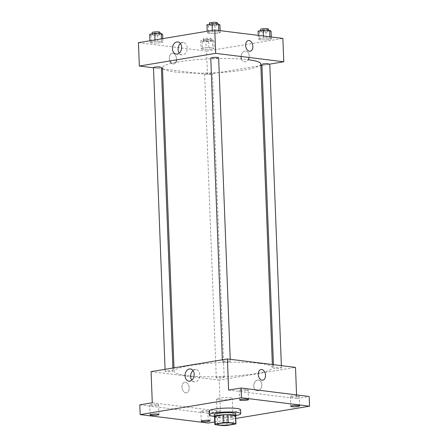 <?xml version="1.0" encoding="UTF-8"?>
<svg xmlns="http://www.w3.org/2000/svg" width="448" height="448" viewBox="0 0 448 448"><rect width="100%" height="100%" fill="white"/><g stroke="black" fill="none" stroke-linecap="round" stroke-linejoin="round"><path stroke-width="0.34" stroke-dasharray="2.24 1.68" d="M230.289 397.746A7.874 1.131 -2.2 0 1 232.288 398.418A7.874 1.131 -2.2 0 1 224.459 399.851A7.874 1.131 -2.2 0 1 216.552 399.022A7.874 1.131 -2.2 0 1 221.592 397.768A7.874 1.131 -2.2 0 1 230.289 397.746M226.979 425.471L226.677 417.687L235.29 416.254L235.592 424.038M235.659 415.834A10.573 1.523 -2.2 0 1 235.29 416.254M226.677 417.687A10.573 1.523 -2.2 0 1 222.331 417.816L222.628 425.6M214.525 416.646A10.573 1.523 -2.2 0 0 214.642 416.864L222.331 417.816M214.536 416.982A10.825 1.557 177.8 0 0 232.294 417.133A10.825 1.557 177.8 0 0 235.67 416.17M235.833 413.879A10.825 1.557 -2.2 0 1 232.221 415.184A10.825 1.557 -2.2 0 1 220.623 415.884A10.825 1.557 -2.2 0 1 214.2 414.708M214.642 416.864L214.945 424.648M235.9 415.52A15.747 2.268 -2.2 0 1 214.262 416.354M240.604 409.797A15.747 2.268 -2.2 0 1 224.952 412.664A15.747 2.268 -2.2 0 1 209.132 411.006M214.726 421.966L235.76 418.471M139.804 404.863L207.911 413.308L208.286 423.041M207.911 413.308L220.388 411.23L219.19 380.089L295.506 367.399M296.565 394.906L296.705 398.541L309.182 396.469M261.834 384.748A5.415 4.015 -82.9 0 0 258.462 380.05A5.415 4.015 -82.9 0 0 253.809 384.927A5.415 4.015 -82.9 0 0 257.13 390.796A5.415 4.015 -82.9 0 0 261.834 384.748A5.415 4.015 -82.9 0 0 258.462 380.05A5.415 4.015 -82.9 0 0 253.809 384.927A5.415 4.015 -82.9 0 0 257.13 390.796A5.415 4.015 -82.9 0 0 261.834 384.748M297.769 396.76A4.43 0.638 177.8 0 0 299.247 396.222A4.43 0.638 177.8 0 0 296.621 395.741A4.43 0.638 177.8 0 0 291.878 396.026A4.43 0.638 177.8 0 0 290.394 396.564A4.43 0.638 177.8 0 0 293.026 397.046A4.43 0.638 177.8 0 0 297.769 396.76M246.635 390.421A4.43 0.638 177.8 0 0 248.119 389.883A4.43 0.638 177.8 0 0 245.487 389.402A4.43 0.638 177.8 0 0 240.744 389.687A4.43 0.638 177.8 0 0 239.266 390.225A4.43 0.638 177.8 0 0 241.892 390.706A4.43 0.638 177.8 0 0 246.635 390.421M296.705 398.541L228.598 390.102M157.108 405.306A4.43 0.638 177.8 0 0 158.586 404.774A4.43 0.638 177.8 0 0 155.96 404.292A4.43 0.638 177.8 0 0 151.217 404.578A4.43 0.638 177.8 0 0 149.738 405.11A4.43 0.638 177.8 0 0 152.365 405.591A4.43 0.638 177.8 0 0 157.108 405.306M208.242 411.645A4.43 0.638 177.8 0 0 209.72 411.107A4.43 0.638 177.8 0 0 207.094 410.626A4.43 0.638 177.8 0 0 202.345 410.911A4.43 0.638 177.8 0 0 200.866 411.449A4.43 0.638 177.8 0 0 203.498 411.93A4.43 0.638 177.8 0 0 208.242 411.645M152.281 402.791L220.388 411.23M259.986 363.423A49.213 7.084 -2.2 0 1 272.474 367.634A49.213 7.084 -2.2 0 1 223.569 376.6A49.213 7.084 -2.2 0 1 174.121 371.409A49.213 7.084 -2.2 0 1 205.649 363.569A49.213 7.084 -2.2 0 1 259.986 363.423M151.082 371.644L219.19 380.089M172.015 370.63A3.937 0.566 -2.2 0 1 173.018 370.966A3.937 0.566 -2.2 0 1 169.103 371.683A3.937 0.566 -2.2 0 1 165.15 371.269A3.937 0.566 -2.2 0 1 167.67 370.642A3.937 0.566 -2.2 0 1 172.015 370.63M280.448 367.438A3.937 0.566 -2.2 0 1 281.445 367.774A3.937 0.566 -2.2 0 1 277.53 368.491A3.937 0.566 -2.2 0 1 273.577 368.077A3.937 0.566 -2.2 0 1 276.097 367.45A3.937 0.566 -2.2 0 1 280.448 367.438M223.149 376.964A3.937 0.566 -2.2 0 1 224.146 377.306A3.937 0.566 -2.2 0 1 220.237 378.022A3.937 0.566 -2.2 0 1 216.278 377.608A3.937 0.566 -2.2 0 1 218.803 376.975A3.937 0.566 -2.2 0 1 223.149 376.964M223.446 362.079A3.937 0.566 177.8 0 0 227.791 362.068A3.937 0.566 177.8 0 0 230.311 361.441A3.937 0.566 177.8 0 0 226.358 361.021A3.937 0.566 177.8 0 0 222.443 361.743A3.937 0.566 177.8 0 0 223.446 362.079M185.791 392.902A5.415 3.545 80.6 0 0 186.474 392.885A5.415 3.545 80.6 0 0 189.084 386.966A5.415 3.545 80.6 0 0 184.699 382.206A5.415 3.545 80.6 0 0 182.022 387.615A5.415 3.545 80.6 0 0 185.791 392.902A5.415 3.545 80.6 0 0 186.474 392.885A5.415 3.545 80.6 0 0 189.084 386.966A5.415 3.545 80.6 0 0 184.699 382.206A5.415 3.545 80.6 0 0 182.022 387.615A5.415 3.545 80.6 0 0 185.791 392.902M262.791 380.195L262.791 380.195A5.415 3.545 -99.4 0 1 258.406 375.435A5.415 3.545 -99.4 0 1 261.016 369.516L261.016 369.516M193.004 370.608A6.126 4.547 97.1 0 1 195.966 369.645A6.126 4.547 97.1 0 1 199.78 374.97A6.126 4.547 97.1 0 1 194.46 381.808A6.126 4.547 97.1 0 1 191.822 380.156M260.809 63.969A49.213 7.084 -2.2 0 1 211.904 72.94A49.213 7.084 -2.2 0 1 162.456 67.749A49.213 7.084 -2.2 0 1 193.984 59.903A49.213 7.084 -2.2 0 1 248.321 59.758M211.781 58.414A3.937 0.566 177.8 0 0 216.126 58.402A3.937 0.566 177.8 0 0 218.646 57.775M224.146 377.306L212.481 73.64A3.937 0.566 -2.2 0 1 208.566 74.357A3.937 0.566 -2.2 0 1 204.613 73.942A3.937 0.566 -2.2 0 1 207.133 73.315A3.937 0.566 -2.2 0 1 211.484 73.304M261.951 65.414L269.78 64.114A3.937 0.566 -2.2 0 1 265.866 64.831A3.937 0.566 -2.2 0 1 261.912 64.417M161.353 67.301A3.937 0.566 -2.2 0 1 157.438 68.018A3.937 0.566 -2.2 0 1 153.479 67.603M162.501 68.908L207.446 74.48L260.87 65.593M153.49 67.788L161.409 68.768M138.449 42.678L206.55 51.117L207.446 74.48M206.55 51.117L282.873 38.427M249.194 55.782A5.415 4.015 -82.9 0 0 245.823 51.083A5.415 4.015 -82.9 0 0 241.125 56.504A5.415 4.015 -82.9 0 1 245.823 51.083L245.823 51.083A5.415 4.015 -82.9 0 1 249.194 55.782A5.415 4.015 -82.9 0 1 249.06 57.484A5.415 4.015 -82.9 0 0 249.194 55.782M241.5 59.102A5.415 4.015 -82.9 0 0 244.496 61.824A5.415 4.015 -82.9 0 0 248.175 59.741A5.415 4.015 -82.9 0 1 244.49 61.824L244.496 61.824A5.415 4.015 -82.9 0 1 241.5 59.102M149.974 42.084L151.362 42.991L157.83 43.058L162.915 42.213L161.526 41.3L155.058 41.238L149.974 42.084L151.362 42.991L157.83 43.058L162.915 42.213L161.526 41.3L155.058 41.238L149.974 42.084L149.923 40.768M258.401 38.892L259.79 39.805L266.258 39.866L271.342 39.021L269.959 38.114L263.486 38.046L258.401 38.892L259.79 39.805L266.258 39.866L271.342 39.021L269.959 38.114L263.486 38.046L258.401 38.892L258.266 35.381M201.102 48.423L202.49 49.33L208.964 49.398L214.049 48.552L212.66 47.639L206.186 47.578L201.102 48.423L202.49 49.33L208.964 49.398L214.049 48.552L212.66 47.639L206.186 47.578L201.102 48.423L200.805 40.634L202.194 41.546L208.662 41.608L213.746 40.762L212.358 39.855L205.89 39.788L200.805 40.634M207.273 32.558L208.656 33.466L215.13 33.533L220.214 32.687L218.826 31.774L212.352 31.713L207.273 32.558L208.656 33.466L215.13 33.533L220.214 32.687L218.826 31.774L212.352 31.713L207.273 32.558L207.222 31.242M173.152 63.93A5.415 3.545 80.6 0 0 173.835 63.918A5.415 3.545 80.6 0 0 175.851 62.339A5.415 3.545 80.6 0 1 173.835 63.918L173.835 63.918A5.415 3.545 80.6 0 1 173.152 63.93A5.415 3.545 80.6 0 1 171.612 63.241A5.415 3.545 80.6 0 0 173.152 63.93M176.54 59.853A5.415 3.545 80.6 0 0 172.06 53.239A5.415 3.545 80.6 0 0 169.966 60.945A5.415 3.545 80.6 0 1 172.06 53.239L172.06 53.239A5.415 3.545 80.6 0 1 176.54 59.853M250.152 51.229L250.152 51.229A5.415 3.545 -99.4 0 1 245.767 46.469A5.415 3.545 -99.4 0 1 248.377 40.55L248.377 40.55M180.443 43.585A6.126 4.547 97.1 0 1 183.406 42.622A6.126 4.547 97.1 0 1 187.219 47.947A6.126 4.547 97.1 0 1 181.894 54.79A6.126 4.547 97.1 0 1 179.262 53.133M206.97 24.769L208.359 25.682L214.827 25.743L219.912 24.898M216.378 24.349A3.937 0.566 -2.2 0 1 217.375 24.685A3.937 0.566 -2.2 0 1 213.466 25.402A3.937 0.566 -2.2 0 1 209.507 24.987A3.937 0.566 -2.2 0 1 212.033 24.36A3.937 0.566 -2.2 0 1 216.378 24.349M208.359 25.682L208.656 33.466M214.827 25.743L215.13 33.533M220.136 30.654L220.214 32.687M218.775 30.486L218.826 31.774M212.302 30.397L212.352 31.713M217.302 22.736A3.937 0.566 -2.2 0 1 213.388 23.453A3.937 0.566 -2.2 0 1 209.434 23.038M149.671 34.3L151.06 35.207L157.534 35.269L162.618 34.429M159.079 33.874A3.937 0.566 -2.2 0 1 160.076 34.21A3.937 0.566 -2.2 0 1 156.167 34.927A3.937 0.566 -2.2 0 1 152.208 34.513A3.937 0.566 -2.2 0 1 154.734 33.886A3.937 0.566 -2.2 0 1 159.079 33.874M151.06 35.207L151.362 42.991M157.534 35.269L157.83 43.058M162.775 38.634L162.915 42.213M161.431 38.853L161.526 41.3M155.008 39.922L155.058 41.238M160.003 32.262A3.937 0.566 -2.2 0 1 156.094 32.984A3.937 0.566 -2.2 0 1 152.135 32.564M258.104 31.108L259.487 32.015L265.961 32.082L271.046 31.237M267.506 30.682A3.937 0.566 -2.2 0 1 268.509 31.018A3.937 0.566 -2.2 0 1 264.594 31.741A3.937 0.566 -2.2 0 1 260.641 31.321A3.937 0.566 -2.2 0 1 263.161 30.694A3.937 0.566 -2.2 0 1 267.506 30.682M259.487 32.015L259.79 39.805M265.961 32.082L266.258 39.866M271.264 36.988L271.342 39.021M269.909 36.82L269.959 38.114M263.407 36.019L263.486 38.046M268.43 29.075A3.937 0.566 -2.2 0 1 264.522 29.792A3.937 0.566 -2.2 0 1 260.562 29.378M210.213 40.214A3.937 0.566 -2.2 0 1 211.21 40.55A3.937 0.566 -2.2 0 1 207.295 41.266A3.937 0.566 -2.2 0 1 203.342 40.852A3.937 0.566 -2.2 0 1 205.862 40.225A3.937 0.566 -2.2 0 1 210.213 40.214M202.194 41.546L202.49 49.33M208.662 41.608L208.964 49.398M213.746 40.762L214.049 48.552M212.358 39.855L212.66 47.639M205.89 39.788L206.186 47.578M210.134 38.265A3.937 0.566 -2.2 0 1 211.137 38.601A3.937 0.566 -2.2 0 1 207.222 39.318A3.937 0.566 -2.2 0 1 203.269 38.903A3.937 0.566 -2.2 0 1 205.789 38.276A3.937 0.566 -2.2 0 1 210.134 38.265M233.257 423.724L232.288 398.418M217.521 424.329L216.552 399.022M210.095 420.84L209.72 411.107M201.242 421.182L200.866 411.449M299.622 405.955L299.247 396.222M290.769 406.297L290.394 396.564M248.489 399.616L248.119 389.883M239.641 399.958L239.266 390.225M158.962 414.506L158.586 404.774M150.114 414.842L149.738 405.11M195.966 369.645L190.372 368.95M194.46 381.808L188.866 381.119M173.981 367.842L174.121 371.409M272.35 364.526L272.474 367.634M230.311 361.441L230.233 359.307M222.443 361.743L222.37 359.794M204.613 73.942L216.278 377.608M273.448 364.661L273.577 368.077M281.361 365.646L281.445 367.774M165.071 369.32L165.15 371.269M172.9 368.021L173.018 370.966M183.406 42.622L177.806 41.927M181.894 54.79L176.299 54.096M209.485 24.354L209.507 24.987M217.347 23.979L217.375 24.685M152.186 33.88L152.208 34.513M160.054 33.505L160.076 34.21M260.613 30.688L260.641 31.321M268.481 30.313L268.509 31.018M203.269 38.903L203.342 40.852M211.137 38.601L211.21 40.55"/><path stroke-width="0.67" d="M231.263 423.052A7.874 1.131 -2.2 0 1 233.257 423.724A7.874 1.131 -2.2 0 1 225.434 425.158A7.874 1.131 -2.2 0 1 217.521 424.329A7.874 1.131 -2.2 0 1 222.566 423.074A7.874 1.131 -2.2 0 1 231.263 423.052M223.804 422.582L215.191 424.01A10.573 1.523 -2.2 0 0 214.822 424.43A10.573 1.523 -2.2 0 0 214.945 424.648L222.628 425.6A10.573 1.523 -2.2 0 0 226.979 425.471L235.592 424.038A10.573 1.523 -2.2 0 0 235.956 423.618A10.573 1.523 -2.2 0 0 235.838 423.405L228.15 422.453A10.573 1.523 -2.2 0 0 223.804 422.582L223.502 414.792L214.889 416.226L215.191 424.01M235.838 423.405L235.536 415.615L227.853 414.663L228.15 422.453M235.536 415.615A10.573 1.523 -2.2 0 1 235.659 415.834L235.956 423.618M214.822 424.43L214.525 416.646A10.573 1.523 -2.2 0 1 214.889 416.226M223.502 414.792A10.573 1.523 -2.2 0 1 227.853 414.663M235.67 416.17A10.825 1.557 177.8 0 0 235.911 415.822A10.825 1.557 177.8 0 0 225.03 414.68A10.825 1.557 177.8 0 0 214.273 416.657A10.825 1.557 177.8 0 0 214.536 416.982M214.273 416.657L214.2 414.708A10.825 1.557 -2.2 0 1 221.133 412.983A10.825 1.557 -2.2 0 1 233.089 412.95A10.825 1.557 -2.2 0 1 235.833 413.879L235.911 415.822M214.262 416.354A15.747 2.268 -2.2 0 1 209.278 414.898A15.747 2.268 -2.2 0 1 219.369 412.39A15.747 2.268 -2.2 0 1 236.757 412.339A15.747 2.268 -2.2 0 1 240.755 413.689A15.747 2.268 -2.2 0 1 235.9 415.52M209.278 414.898L209.132 411.006A15.747 2.268 -2.2 0 1 219.218 408.492A15.747 2.268 -2.2 0 1 236.606 408.447A15.747 2.268 -2.2 0 1 240.604 409.797L240.755 413.689M151.592 414.31A4.43 0.638 -2.2 0 1 156.335 414.025A4.43 0.638 -2.2 0 1 158.962 414.506A4.43 0.638 -2.2 0 1 154.56 415.313A4.43 0.638 -2.2 0 1 150.114 414.842A4.43 0.638 -2.2 0 1 151.592 414.31M241.119 399.42A4.43 0.638 -2.2 0 1 245.862 399.134A4.43 0.638 -2.2 0 1 248.489 399.616A4.43 0.638 -2.2 0 1 244.087 400.422A4.43 0.638 -2.2 0 1 239.641 399.958A4.43 0.638 -2.2 0 1 241.119 399.42M292.247 405.759A4.43 0.638 -2.2 0 1 296.996 405.474A4.43 0.638 -2.2 0 1 299.622 405.955A4.43 0.638 -2.2 0 1 295.221 406.762A4.43 0.638 -2.2 0 1 290.769 406.297A4.43 0.638 -2.2 0 1 292.247 405.759M202.72 420.644A4.43 0.638 -2.2 0 1 207.469 420.358A4.43 0.638 -2.2 0 1 210.095 420.84A4.43 0.638 -2.2 0 1 205.694 421.646A4.43 0.638 -2.2 0 1 201.242 421.182A4.43 0.638 -2.2 0 1 202.72 420.644M235.76 418.471L309.551 406.202L241.45 397.762L140.179 414.596L208.286 423.041L214.726 421.966M296.565 394.906L295.506 367.399L227.405 358.954L228.598 390.102L241.074 388.03L309.182 396.469L309.551 406.202M241.074 388.03L241.45 397.762M227.405 358.954L151.082 371.644L152.281 402.791L139.804 404.863L140.179 414.596M194.186 374.276A6.126 4.547 97.1 0 1 188.866 381.119A6.126 4.547 97.1 0 1 185.102 374.472A6.126 4.547 97.1 0 1 190.372 368.95A6.126 4.547 97.1 0 1 194.186 374.276M261.016 369.516A5.415 3.545 -99.4 0 1 261.699 369.505A5.415 3.545 -99.4 0 1 265.468 374.791A5.415 3.545 -99.4 0 1 262.791 380.195A5.415 3.545 -99.4 0 1 258.406 375.435A5.415 3.545 -99.4 0 1 261.016 369.516A5.415 3.545 -99.4 0 1 261.699 369.505A5.415 3.545 -99.4 0 1 265.468 374.791A5.415 3.545 -99.4 0 1 262.791 380.195M191.822 380.156A6.126 4.547 97.1 0 1 193.004 370.608M248.321 59.758A49.213 7.084 -2.2 0 1 260.809 63.969L272.35 364.526M230.233 359.307L218.646 57.775A3.937 0.566 177.8 0 0 214.693 57.361A3.937 0.566 177.8 0 0 210.778 58.078L222.37 359.794M273.448 364.661L261.912 64.417A3.937 0.566 -2.2 0 1 264.432 63.79A3.937 0.566 -2.2 0 1 268.783 63.773M165.071 369.32L153.479 67.603A3.937 0.566 -2.2 0 1 156.005 66.976A3.937 0.566 -2.2 0 1 160.35 66.965M260.87 65.593L261.951 65.414M281.361 365.646L269.78 64.114L283.769 61.785L215.662 53.346L139.345 66.035L153.49 67.788M161.409 68.768L162.501 68.908M139.345 66.035L138.449 42.678L214.766 29.988L282.873 38.427L283.769 61.785M241.125 56.504A5.415 4.015 -82.9 0 0 241.5 59.102A5.415 4.015 -82.9 0 1 241.125 56.504M248.175 59.741A5.415 4.015 -82.9 0 0 249.06 57.484A5.415 4.015 -82.9 0 1 248.175 59.741M214.766 29.988L215.662 53.346M181.625 47.253A6.126 4.547 97.1 0 1 176.299 54.096A6.126 4.547 97.1 0 1 172.542 47.454A6.126 4.547 97.1 0 1 177.806 41.927A6.126 4.547 97.1 0 1 181.625 47.253M175.851 62.339A5.415 3.545 80.6 0 0 176.54 59.853A5.415 3.545 80.6 0 1 175.851 62.339M169.966 60.945A5.415 3.545 80.6 0 0 171.612 63.241A5.415 3.545 80.6 0 1 169.966 60.945M248.377 40.55A5.415 3.545 -99.4 0 1 249.06 40.533A5.415 3.545 -99.4 0 1 252.834 45.819A5.415 3.545 -99.4 0 1 250.152 51.229A5.415 3.545 -99.4 0 1 245.767 46.469A5.415 3.545 -99.4 0 1 248.377 40.55A5.415 3.545 -99.4 0 1 249.06 40.533A5.415 3.545 -99.4 0 1 252.829 45.819A5.415 3.545 -99.4 0 1 250.152 51.229M179.262 53.133A6.126 4.547 97.1 0 1 180.443 43.585M220.136 30.654L219.912 24.898L218.529 23.99L212.055 23.923L206.97 24.769L207.222 31.242M218.529 23.99L218.775 30.486M212.055 23.923L212.302 30.397M209.485 24.354L209.434 23.038A3.937 0.566 -2.2 0 1 211.954 22.411A3.937 0.566 -2.2 0 1 216.306 22.4A3.937 0.566 -2.2 0 1 217.302 22.736L217.347 23.979M162.775 38.634L162.618 34.429L161.23 33.516L154.756 33.454L149.671 34.3L149.923 40.768M161.23 33.516L161.431 38.853M154.756 33.454L155.008 39.922M152.186 33.88L152.135 32.564A3.937 0.566 -2.2 0 1 154.661 31.937A3.937 0.566 -2.2 0 1 159.006 31.926A3.937 0.566 -2.2 0 1 160.003 32.262L160.054 33.505M271.264 36.988L271.046 31.237L269.657 30.324L263.189 30.262L258.104 31.108L258.266 35.381M269.657 30.324L269.909 36.82M263.189 30.262L263.407 36.019M260.613 30.688L260.562 29.378A3.937 0.566 -2.2 0 1 263.088 28.75A3.937 0.566 -2.2 0 1 267.434 28.739A3.937 0.566 -2.2 0 1 268.43 29.075L268.481 30.313M162.456 67.749L173.981 367.842M161.353 67.301L172.9 368.021"/></g></svg>
